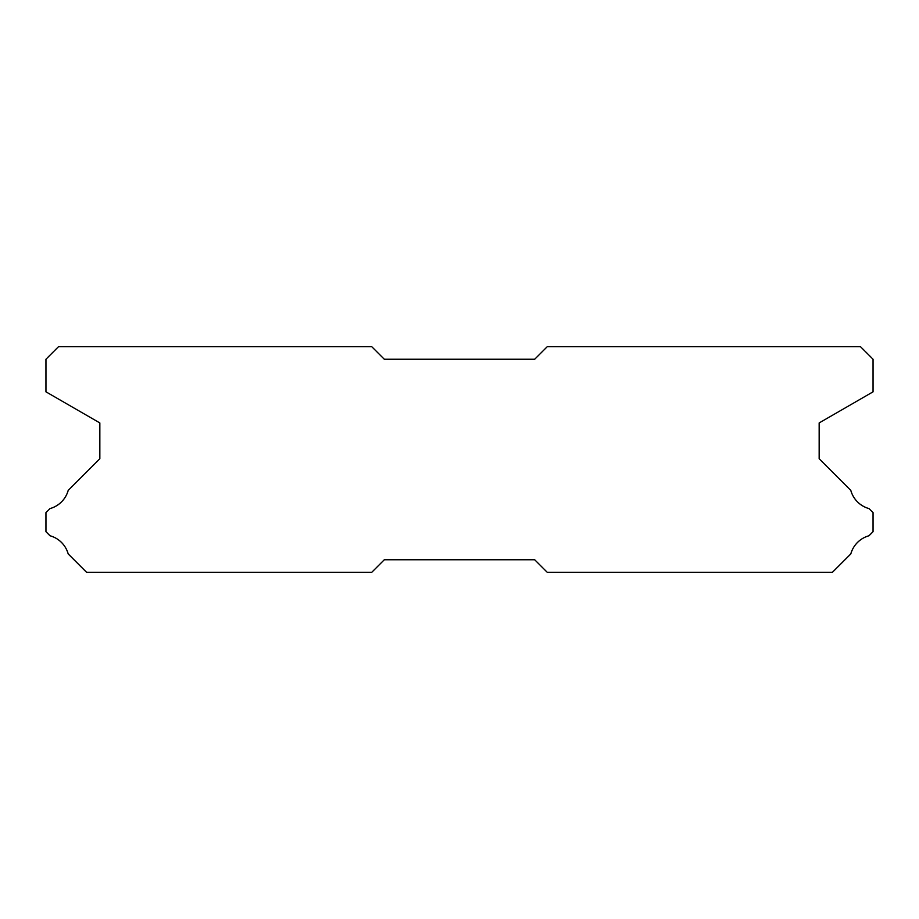 <?xml version="1.0" encoding="UTF-8"?>
<svg xmlns="http://www.w3.org/2000/svg" width="919" height="919" viewBox="0 0 919 919"><rect width="100%" height="100%" fill="white"/><g stroke="black" fill="none" stroke-linecap="round" stroke-linejoin="round"><path stroke-width="1.38" d="M371.781 346.716L58.483 346.716L45.95 359.249L45.95 391.827L99.838 422.935L99.838 458.753L68.201 490.39A26.065 26.065 0 0 1 49.994 508.586L45.95 512.63L45.95 531.687L50.028 535.766A26.065 26.065 0 0 1 68.19 553.916L86.558 572.284L371.781 572.284L384.314 559.751L534.686 559.751L547.219 572.284L832.442 572.284L850.81 553.916A26.065 26.065 0 0 1 868.972 535.766L873.05 531.687L873.05 512.63L869.006 508.586A26.065 26.065 0 0 1 850.799 490.39L819.162 458.753L819.162 422.935L873.05 391.827L873.05 359.249L860.517 346.716L547.219 346.716L534.686 359.249L384.314 359.249L371.781 346.716"/></g></svg>
